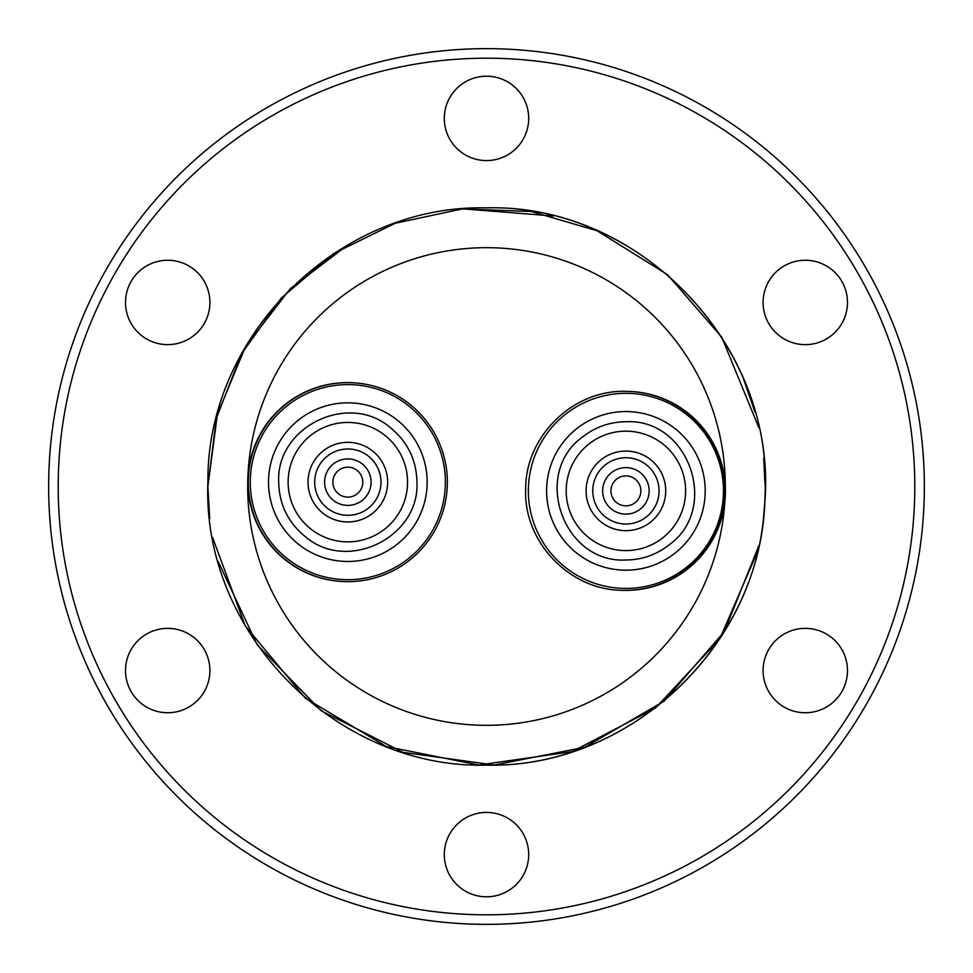 <?xml version="1.0" encoding="UTF-8"?>
<svg xmlns="http://www.w3.org/2000/svg" width="973" height="973" viewBox="0 0 973 973"><rect width="100%" height="100%" fill="white"/><g stroke="black" fill="none" stroke-linecap="round" stroke-linejoin="round"><path stroke-width="1.46" d="M486.5 160.581A42.192 42.192 0 0 1 444.308 118.39A42.192 42.192 0 0 1 486.5 76.198A42.192 42.192 0 0 1 528.692 118.39A42.192 42.192 0 0 1 486.5 160.581M167.709 344.637A42.192 42.192 0 0 1 125.517 302.445A42.192 42.192 0 0 1 167.709 260.253A42.192 42.192 0 0 1 209.9 302.445A42.192 42.192 0 0 1 167.709 344.637M805.291 344.637A42.192 42.192 0 0 1 763.1 302.445A42.192 42.192 0 0 1 805.291 260.253A42.192 42.192 0 0 1 847.483 302.445A42.192 42.192 0 0 1 805.291 344.637M167.709 712.747A42.192 42.192 0 0 1 125.517 670.555A42.192 42.192 0 0 1 167.709 628.363A42.192 42.192 0 0 1 209.9 670.555A42.192 42.192 0 0 1 167.709 712.747M486.5 896.802A42.192 42.192 0 0 1 444.308 854.61A42.192 42.192 0 0 1 486.5 812.419A42.192 42.192 0 0 1 528.692 854.61A42.192 42.192 0 0 1 486.5 896.802M805.291 712.747A42.192 42.192 0 0 1 763.1 670.555A42.192 42.192 0 0 1 805.291 628.363A42.192 42.192 0 0 1 847.483 670.555A42.192 42.192 0 0 1 805.291 712.747M486.5 48.65A437.85 437.85 0 0 1 924.35 486.5A437.85 437.85 0 0 1 486.5 924.35A437.85 437.85 0 0 1 48.65 486.5A437.85 437.85 0 0 1 486.5 48.65M486.5 914.802A428.302 428.302 0 0 0 914.802 486.5A428.302 428.302 0 0 0 486.5 58.198A428.302 428.302 0 0 0 58.198 486.5A428.302 428.302 0 0 0 486.5 914.802M724.861 501.35L725.323 486.634A238.823 238.823 0 0 0 486.5 247.677A238.823 238.823 0 0 0 247.677 486.5A238.823 238.823 0 0 0 486.5 725.323A238.823 238.823 0 0 0 724.861 501.35M350.742 382.681A99.514 99.514 0 0 0 347.41 382.62A99.514 99.514 0 0 1 350.535 382.669L351.46 382.705A99.514 99.514 0 0 1 447.349 482.146A99.514 99.514 0 0 1 344.71 581.611L343.335 581.562A99.514 99.514 0 0 1 248.322 482.146A99.514 99.514 0 0 1 350.535 382.669M625.907 590.392A99.514 99.514 0 0 1 622.416 590.331L621.09 590.283C568.646 589.431 523.304 541.207 525.675 488.811C525.444 436.366 572.732 390.039 625.165 391.341L629.239 391.426A99.514 99.514 0 0 1 725.408 492.545A99.514 99.514 0 0 1 622.781 590.343M629.239 391.426A99.514 99.514 0 0 1 724.654 492.897A99.514 99.514 0 0 1 622.781 590.331L622.416 590.331M445.379 482.146A97.555 97.555 0 0 1 347.835 579.701A97.555 97.555 0 0 1 250.28 482.146A97.555 97.555 0 0 1 347.835 384.603A97.555 97.555 0 0 1 445.379 482.146M625.907 393.323A97.555 97.555 0 0 1 723.462 490.879A97.555 97.555 0 0 1 625.907 588.422A97.555 97.555 0 0 1 528.351 490.879A97.555 97.555 0 0 1 625.907 393.323M305.121 536.5C288.008 522.416 279.202 504.306 278.704 482.146C275.894 426.733 348.711 391.353 390.55 427.792C407.663 441.876 416.468 459.998 416.955 482.146C419.764 537.558 346.96 572.951 305.121 536.5M347.835 561.47A79.312 79.312 0 0 1 268.524 482.146A79.312 79.312 0 0 1 347.835 402.834A79.312 79.312 0 0 1 427.147 482.146A79.312 79.312 0 0 1 347.835 561.47A79.312 79.312 0 0 0 427.147 482.146A79.312 79.312 0 0 0 347.835 402.834A79.312 79.312 0 0 0 268.524 482.146M668.877 545.026C656.24 554.853 641.912 559.852 625.907 559.998C562.929 563.537 531.404 473.097 582.936 436.719C595.573 426.892 609.901 421.905 625.907 421.747C688.884 418.208 720.409 508.648 668.877 545.026M705.218 490.879A79.312 79.312 0 0 1 625.907 570.19A79.312 79.312 0 0 1 546.595 490.879A79.312 79.312 0 0 1 625.907 411.555A79.312 79.312 0 0 1 705.218 490.879A79.312 79.312 0 0 1 625.907 570.19A79.312 79.312 0 0 1 546.595 490.879A79.312 79.312 0 0 1 625.907 411.555M407.541 482.146A59.706 59.706 0 0 1 347.835 541.852A59.706 59.706 0 0 1 288.13 482.146A59.706 59.706 0 0 1 347.835 422.44A59.706 59.706 0 0 1 407.541 482.146M685.612 490.879A59.706 59.706 0 0 1 625.907 550.584A59.706 59.706 0 0 1 566.201 490.879A59.706 59.706 0 0 1 625.907 431.173A59.706 59.706 0 0 1 685.612 490.879M347.835 442.338A39.808 39.808 0 0 1 387.643 482.146A39.808 39.808 0 0 1 347.835 521.954A39.808 39.808 0 0 1 308.027 482.146A39.808 39.808 0 0 1 347.835 442.338M625.907 451.071A39.808 39.808 0 0 1 665.714 490.879A39.808 39.808 0 0 1 625.907 530.674A39.808 39.808 0 0 1 586.099 490.879A39.808 39.808 0 0 1 625.907 451.071M347.835 515.301A33.155 33.155 0 0 1 314.717 480.784A33.155 33.155 0 0 1 349.198 449.027A33.155 33.155 0 0 1 380.978 482.827A33.155 33.155 0 0 1 347.835 515.301M625.907 524.021A33.155 33.155 0 0 1 592.788 489.516A33.155 33.155 0 0 1 627.269 457.748A33.155 33.155 0 0 1 659.025 492.229A33.155 33.155 0 0 1 625.907 524.021M347.835 505.388A23.243 23.243 0 0 1 324.593 482.146A23.243 23.243 0 0 1 347.835 458.903A23.243 23.243 0 0 1 371.078 482.146A23.243 23.243 0 0 1 347.835 505.388M625.907 514.121A23.243 23.243 0 0 1 602.664 490.879A23.243 23.243 0 0 1 625.907 467.624A23.243 23.243 0 0 1 649.149 490.879A23.243 23.243 0 0 1 625.907 514.121M347.835 467.186A14.972 14.972 0 0 1 362.795 482.146A14.972 14.972 0 0 1 347.835 497.118A14.972 14.972 0 0 1 332.863 482.146A14.972 14.972 0 0 1 347.835 467.186M640.879 490.879A14.972 14.972 0 0 1 625.907 505.838A14.972 14.972 0 0 1 610.935 490.879A14.972 14.972 0 0 1 625.907 475.906A14.972 14.972 0 0 1 640.879 490.879M343.335 581.562A99.514 99.514 0 0 1 247.92 480.09A99.514 99.514 0 0 1 347.41 382.62M348.383 244.515L290.307 288.64L245.537 346.595L217.368 414.364L207.869 486.5L209.718 518.524M218.11 561.36L257.14 644.71L321.175 710.789L403.236 752.397L494.381 765.021L584.664 747.264L664.243 701.071L724.435 631.477L758.685 546.072M212.552 537.388L245.184 625.797L305.425 698.273L386.378 746.522L478.789 765.021L572.075 751.667L655.583 707.967L719.74 638.933L757.213 552.457M486.5 765.131C632.195 768.719 764 640.988 764.997 495.257C773.876 343.36 638.604 203.758 486.5 207.869C643.469 203.345 781.1 352.238 764.267 508.356C756.422 649.125 627.439 768.354 486.5 765.131C336.013 769.108 201.569 632.535 207.906 482.121C206.507 334.797 339.212 204.16 486.5 207.869C339.212 204.16 206.507 334.797 207.906 482.121C201.569 632.535 336.013 769.108 486.5 765.131M462.917 208.867L553.345 216.006M743.348 378.485L755.048 412.236M763.671 458.052L765.131 486.5M207.869 486.5L216.334 418.366L241.316 354.136L281.221 298.103L333.52 253.625L395.123 223.279L462.394 208.915L531.258 211.494L597.154 230.783L667.454 274.629L721.759 337.205L758.855 427.694"/></g></svg>
